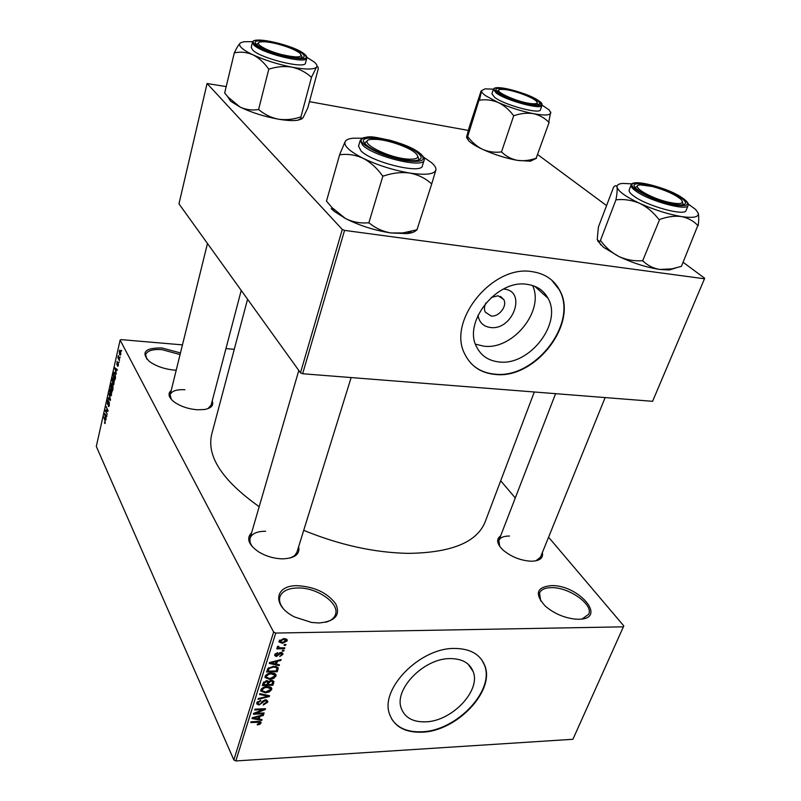 <?xml version="1.0" encoding="UTF-8"?>
<svg xmlns="http://www.w3.org/2000/svg" width="801" height="801" viewBox="0 0 801 801"><rect width="100%" height="100%" fill="white"/><g stroke="black" fill="none" stroke-linecap="round" stroke-linejoin="round"><path stroke-width="1.2" d="M578.492 619.243L575.148 619.113C563.914 617.781 553.982 613.466 545.351 606.167C534.367 594.022 536.31 587.173 551.198 585.611C578.873 584.57 608.229 619.283 578.492 619.243M582.177 618.933L588.695 614.277C593.781 604.615 568.77 587.023 551.408 587.644C545.111 587.734 541.146 589.516 539.534 592.99L540.685 600.92M176.21 370.232L174.518 370.132C164.305 369.111 155.855 366.167 149.176 361.301C140.766 352.31 144.981 347.854 161.822 347.944L180.475 352.931M180.065 354.573L161.892 349.606C152.55 349.036 147.134 350.738 145.632 354.713L146.773 359.058M319.058 622.978L311.659 622.467L294.678 617.01C271.479 605.686 274.513 584.9 297.752 585.711C314.793 586.803 327.449 592.84 335.709 603.824C340.745 615.048 335.198 621.436 319.058 622.978M325.867 622.237C330.973 620.745 334.157 618.202 335.429 614.627C339.934 603.363 317.116 587.423 297.892 587.954C288.12 588.174 282.132 591.118 279.929 596.795C278.868 600.45 279.98 604.365 283.264 608.55M503.469 289.011L503.999 289.071C527.288 291.083 512.79 330.853 490.392 327.489C483.323 326.468 479.198 322.392 478.007 315.284M485.977 302.888C484.245 306.232 484.004 309.306 485.266 312.09L491.013 315.974C498.883 317.226 507.564 306.102 503.779 299.554L498.142 295.769L491.283 297.411M527.118 284.345C497.131 279.048 462.878 321.852 476.515 346.723C481 355.734 488.51 360.8 499.053 361.942C529.301 366.137 562.733 323.324 548.004 298.252C543.689 290.352 536.73 285.717 527.118 284.345M475.484 344.18L483.784 346.152C512.64 350.267 544.82 310.808 532.565 285.506M532.124 271.659C492.485 264.41 446.928 321.071 464.75 353.982C470.728 366.157 480.79 372.966 494.948 374.407C535.038 379.754 579.153 323.063 559.418 289.802C553.751 279.559 544.65 273.511 532.124 271.659M470.778 363.113C477.016 369.561 484.975 373.226 494.648 374.107C534.738 379.444 578.833 322.773 559.098 289.521L551.679 280.1M425.621 721.841C412.956 722.192 404.845 717.696 401.281 708.334C393.732 689.341 423.849 658.332 449.972 658.592C461.937 658.592 469.646 662.888 473.131 671.488C481.181 690.572 451.904 721.331 425.621 721.841M454.307 648.44C419.764 647.929 379.674 689.03 389.566 714.182C394.302 726.737 405.126 732.735 422.037 732.184C456.88 731.343 495.479 690.682 484.715 665.381C480.119 654.157 469.987 648.51 454.307 648.44M391.619 718.887C397.626 728.079 407.679 732.374 421.797 731.774C456.62 730.943 495.198 690.282 484.435 664.99L481.812 659.874M212.225 400.9C213.927 405.316 211.324 408.19 204.405 409.521L197.296 409.782C188.115 408.981 180.345 406.327 173.987 401.812C168.51 397.326 167.579 393.541 171.214 390.467M184.901 389.727C176.48 389.326 171.564 391.028 170.142 394.823L171.324 399.389M542.357 552.6C543.478 558.107 539.794 560.98 531.293 561.231L531.103 561.231C520.43 560.55 511.028 556.765 502.868 549.897C496.79 543.799 496.039 539.133 500.625 535.899M509.486 536.049C503.739 536.019 500.194 537.501 498.853 540.495L499.684 546.302M298.643 546.683C300.185 554.282 294.818 558.337 282.543 558.858L282.182 558.848C273.752 558.537 265.922 556.224 258.693 551.889C248.44 544.72 246.077 538.332 251.624 532.725M265.672 531.253C257.001 531.273 251.784 533.636 249.992 538.332L250.022 542.337L252.255 546.632M534.297 391.999L485.026 522.182C476.755 542.377 451.153 552.78 408.24 553.371C374.387 552.68 339.544 545.01 303.709 530.342M623.408 626.833L275.724 633.06L235.824 760.95L572.915 739.283L623.809 625.901L548.585 537.221M515.283 497.962L500.705 480.77M120.851 354.172L120.31 355.193L119.619 354.603L119.269 351.128L119.82 350.107L120.48 350.668L120.851 354.172M119.519 359.879L119.369 360.57L117.857 357.616L118.398 355.534L119.519 359.879M118.318 365.406L117.447 366.147L117.947 363.414L116.826 364.765L117.206 361.381L116.956 364.014L118.208 362.763L118.318 365.406M115.504 377.692L115.054 379.704L113.011 375.589L114.102 372.155L115.064 372.996L115.504 377.692M112.991 388.865L112.51 390.988L110.488 386.823L111.469 383.569L112.15 385.471L112.861 385.561L112.991 388.865M110.518 399.809L110.368 400.48L107.915 398.287L108.075 397.586L110.198 399.689L108.996 393.491L110.518 399.809M107.274 414.227L105.141 410.663L105.301 409.942L107.524 410.502L106.082 406.447L108.075 410.673L107.915 411.394L105.682 410.833L107.274 414.227M105.001 423.529L104.44 422.898L105.171 421.216L103.729 416.961L105.061 419.844L105.001 423.529M273.622 632.039L120.12 340.075L96.3 446.417L233.852 759.929L273.622 632.039L275.724 633.06M106.002 419.844L104.49 413.556L106.944 415.669L106.793 416.37L106.062 415.679L106.002 419.844M109.316 405.306L108.716 406.568L108.145 406.117L109.096 404.755L108.826 402.472L107.775 404.495L107.364 404.175L107.795 399.949L108.295 400.33L107.514 403.514L108.796 401.641L109.216 401.972L109.316 405.306M110.969 395.944L110.127 395.183L109.657 390.367L110.328 389.076L111.85 392.059L110.969 395.944M113.492 384.72L112.641 383.969L112.17 379.153L112.851 377.842L114.393 380.795L113.492 384.72M116.355 373.957L114.773 367.749L117.326 369.631L117.166 370.352L116.405 369.732L115.875 372.125L116.355 373.957M119.079 361.872L118.918 362.573L119.079 361.872M120.15 357.076L120 357.777L120.15 357.076M121.652 350.458L121.492 351.158L121.652 350.458M234.272 349.316L225.952 348.605M182.458 344.881L121.031 339.614L120.12 340.075M285.877 644.465L285.607 645.306L284.085 645.336L284.345 644.495L285.877 644.465M284.035 650.242L283.774 651.083L282.252 651.123L282.513 650.282L284.035 650.242M279.429 664.78L279.149 665.651L269.286 663.428L269.557 662.547L281.071 659.583L280.801 660.455L277.386 661.266L276.475 664.159L279.429 664.78M273.572 678.467L269.677 679.408L265.021 677.536L265.081 676.414C266.493 674.132 268.655 673 271.559 673.04L275.113 673.741L276.045 674.893L275.985 676.054L273.572 678.467L273.221 677.766M269.316 691.914L265.441 692.865L260.786 691.023L260.856 689.931C262.257 687.658 264.4 686.547 267.294 686.567L270.838 687.238L271.769 688.389L271.709 689.511L269.316 691.914L268.966 691.213M267.674 702.237L263.279 705.06L263.389 704.259L266.463 702.217L266.533 701.376L265.181 700.655L258.983 705.02L256.731 703.889L256.801 702.847L260.725 700.274L260.615 701.075L258.052 702.767L257.982 703.538L259.274 704.209L260.425 703.909L262.518 701.185L265.421 699.844L267.764 701.055L267.674 702.237L266.563 699.974M262.017 719.608L261.757 720.449L252.025 718.537L252.285 717.706L263.599 714.642L263.329 715.483L259.985 716.324L259.113 719.078L262.017 719.608M259.935 724.314L257.271 724.915L257.381 724.124L259.854 723.053L259.344 722.242L250.763 722.562L251.013 721.771L258.142 721.411L261.116 722.312L259.935 724.314L259.554 723.513M264.14 712.93L263.889 713.731L253.376 714.232L253.647 713.371L263.149 709.596L254.708 709.986L254.958 709.175L265.481 708.695L265.211 709.556L255.729 713.331L264.14 712.93M269.597 695.749L269.346 696.54L258.022 699.383L258.292 698.542L268.225 696.249L259.564 694.477L259.834 693.626L269.597 695.749M273.752 682.662L272.941 685.205L262.348 685.596L263.149 683.043L266.533 680.68L268.475 681.491L271.429 680.279L273.882 681.361L273.752 682.662L272.59 680.369M277.997 669.266L277.226 671.689L266.593 672.029L267.935 668.384L273.622 666.292L278.117 667.884L277.997 669.266L276.655 666.642M282.843 654.427L279.709 656.54L281.762 654.397L280.911 653.296L276.415 656.51L274.723 655.598L274.793 654.677L277.627 652.665L275.914 654.617L276.515 655.679L280.981 652.465L282.913 653.456L282.843 654.427L281.862 652.545M284.806 647.839L284.535 648.68L276.756 648.86L277.016 648.019L278.267 647.989L277.186 647.298L277.867 646.197L278.908 646.417L278.568 647.328L279.229 647.809L284.806 647.839M287.148 640.89L282.363 643.333L279.028 641.971L279.068 641.06L283.784 638.607L287.189 639.969L287.148 640.89L286.077 638.898M342.287 229.456L207.079 83.514L178.963 203.855L300.485 372.805L342.287 229.456L344.56 230.388L302.638 373.747L300.485 372.805M468.335 130.413L309.516 101.677M226.202 86.608L207.079 83.514M704.7 278.277L652.585 401.311L704.7 278.277L683.113 262.287M606.537 205.577L537.831 154.693M704.389 278.768L344.56 230.388M652.585 401.311L302.638 373.747M259.194 506.693C222.388 480.55 206.538 456.45 211.674 434.412L247.569 299.234M235.824 760.95L233.852 759.929M535.899 560.83L540.495 557.186L605.125 397.576M290.453 557.947L294.678 555.574L296.911 552.249L351.138 377.561M207.89 408.66L211.084 405.216M258.933 721.391L259.344 722.242M260.385 721.591L261.066 723.033M261.296 719.478L261.757 720.449M263.008 714.802L263.329 715.483M259.684 715.704L259.985 716.324M258.383 717.556L259.113 719.078M255.149 718.277L257.972 718.867L258.673 716.655L253.276 718.006L255.149 718.277M253.036 717.496L253.276 718.006M258.383 716.054L258.673 716.655M263.519 712.96L263.889 713.731M262.778 708.825L263.149 709.596M264.811 708.725L265.211 709.556M255.419 712.67L255.729 713.331M264.821 699.904L265.181 700.655M258.543 704.119L258.983 705.02M260.245 700.324L260.615 701.075M257.511 701.646L258.052 702.767M268.876 695.588L269.346 696.54M267.784 695.358L268.225 696.249M265.041 692.054L265.441 692.865M270.478 687.048L271.709 689.511M262.097 689.871L262.047 690.712L265.712 692.044L270.478 689.571L270.518 688.74L267.003 687.388L264.5 687.829L262.097 689.871L261.547 688.75M264.15 687.128L264.5 687.829M266.623 686.607L267.003 687.388M272.19 683.714L272.941 685.205M263.849 684.725L267.013 684.615L267.644 682.062L266.443 681.501L264.29 683.303L263.849 684.725L263.088 683.203M266.062 680.73L266.443 681.501M268.255 684.565L271.97 684.434L272.63 681.771L271.179 681.1L268.766 682.943L268.255 684.565L267.504 683.063M267.724 680.86L268.766 682.943M270.798 680.329L271.179 681.1M269.266 678.587L269.677 679.408M274.693 673.511L275.985 676.054M266.332 676.364L266.282 677.215L269.957 678.587L274.743 676.094L274.793 675.243L271.269 673.871L268.746 674.302L266.332 676.364L265.772 675.233M268.395 673.601L268.746 674.302M270.868 673.08L271.269 673.871M276.475 670.207L277.226 671.689M268.095 671.168L276.255 670.908L276.846 668.214L275.834 667.373L273.341 667.123L269.146 668.505L268.095 671.168L267.334 669.646M267.914 668.404L268.565 669.696M268.705 667.633L269.146 668.505M272.941 666.322L273.341 667.123M275.314 666.342L275.834 667.373M278.608 664.61L279.149 665.651M280.43 659.754L280.801 660.455M277.056 660.615L277.386 661.266M275.714 662.667L276.475 664.159M272.46 663.218L275.324 663.909L276.055 661.586L270.558 662.898L272.46 663.218M270.287 662.367L270.558 662.898M275.734 660.965L276.055 661.586M280.5 652.505L280.911 653.296M279.709 652.705L280.14 653.536M275.113 653.996L276.415 656.51M277.116 652.755L277.506 653.506M275.404 653.636L275.914 654.617M283.334 650.262L283.774 651.083M284.095 647.849L284.535 648.68M277.506 646.527L278.267 647.989M278.177 646.267L278.578 647.028M285.166 644.475L285.607 645.306M281.912 642.472L282.363 643.333M280.18 641.06L282.633 642.492L286.067 640.399L283.584 639.458L280.18 641.06L279.659 640.079M283.154 638.637L283.584 639.458M105.342 422.948L104.44 422.898M105.382 414.327L104.33 414.257M106.933 415.729L106.062 415.679M104.931 415.409L105.362 417.271L105.782 415.409L104.631 414.297L104.931 415.409M105.412 414.347L104.631 414.297M106.713 415.459L105.782 415.409M108.035 410.833L105.141 410.663M108.005 410.973L105.682 410.833M109.046 406.177L108.145 406.117M108.025 404.215L107.364 404.175M109.246 402.042L108.505 402.002M108.856 398.347L107.915 398.287M111.539 395.273L110.127 395.183M109.897 390.848L110.278 394.513L110.969 395.123L111.119 390.548L110.398 389.887L109.897 390.848M111.309 389.947L110.598 389.897M110.989 386.863L110.488 386.823M112.841 385.521L112.15 385.471M110.878 386.623L111.479 387.864L111.519 384.41L110.878 386.623M113.001 385.902L111.91 385.832M111.719 388.355L112.43 389.817L112.42 386.012L111.719 388.355M114.062 384.069L112.641 383.969M112.41 379.634L112.801 383.299L113.492 383.899L113.652 379.304L112.921 378.663L112.41 379.634M113.852 378.713L113.121 378.663M113.522 375.619L113.011 375.589M114.923 372.735L113.722 372.645M113.402 375.379L114.964 378.533L114.903 373.677L113.932 373.256L113.402 375.379M117.286 369.792L116.405 369.732M115.234 369.571L115.684 371.414L116.115 369.481L114.913 368.48L115.234 369.571M115.865 368.55L114.913 368.48M117.246 369.571L116.115 369.481M118.047 366.187L117.447 366.147M117.627 364.075L117.126 364.034M118.478 357.667L117.857 357.616M120.701 354.683L119.619 354.603M119.489 351.569L120.29 354.362L120.34 351.389L119.83 350.938L119.489 351.569M642.582 260.966L659.634 219.484C667.253 216.681 674.482 215.699 681.311 216.54C687.959 217.872 693.456 220.856 697.821 225.502L681.441 266.353L672.059 268.836L659.824 269.466C653.236 268.345 647.649 265.531 643.063 261.036L642.072 260.725C634.082 261.236 626.402 259.854 619.033 256.58L603.433 247.249L597.626 240.831M676.204 267.814L669.326 269.987L659.824 269.466C646.737 267.484 633.14 263.189 619.033 256.58C611.934 252.886 605.866 247.679 600.85 240.951L599.028 241.291L597.206 239.429L598.437 226.933L613.646 187.023C615.388 185.241 616.53 185.301 617.06 187.204C617.411 189.557 617.07 193.612 616.029 199.369L616.57 199.759C624.47 198.998 632.199 200.21 639.779 203.384C647.088 206.998 653.376 212.265 658.632 219.174L659.163 219.414M688.229 203.995L695.508 209.401L698.112 212.886C699.333 217.111 693.726 218.333 681.311 216.54C668.094 214.247 654.247 209.852 639.779 203.384C625.941 196.856 618.362 191.459 617.06 187.204C616.7 184.991 618.642 183.729 622.908 183.399L632.009 183.88M680.78 197.667C686.797 201.942 687.098 204.355 681.701 204.906C672.86 205.697 648.049 197.426 638.717 190.588L636.234 188.625C624.169 177.982 664.98 186.423 680.78 197.667M683.113 204.756L682.552 201.952L683.113 204.756M631.108 185.001L629.185 190.007C628.685 191.469 630.257 193.512 633.881 196.125C647.178 206.137 685.225 216.51 686.097 210.423L688.129 205.416C687.298 211.424 649.19 201.011 635.844 191.059C632.199 188.465 630.617 186.443 631.108 185.001C632.379 178.172 668.054 188.025 682.512 197.967C663.438 184.48 616.43 176.31 636.945 190.288C647.949 197.186 660.965 202.162 676.004 205.216C688.69 206.728 690.852 204.305 682.482 197.957M698.282 225.572L698.212 225.401C698.943 219.594 698.903 215.429 698.112 212.886M600.35 240.711L616.059 199.529M637.636 185.872L635.293 187.624L637.636 185.872M616.029 199.369L616.57 199.759M658.632 219.174L659.634 219.484M667.884 202.072C680.429 204.776 684.795 203.855 680.97 199.319C674.792 194.313 665.22 190.027 652.224 186.483L640.63 184.891C629.185 185.091 648.65 197.577 667.884 202.072M531.363 103.649C536.78 104.15 538.382 103.279 536.179 101.016C532.285 97.091 514.292 90.503 504.79 89.502L500.625 89.362C490.663 89.962 517.056 102.328 531.363 103.649M537.161 102.808L537.942 104.671L537.161 102.808M497.01 91.254L498.763 90.233L497.01 91.254M376.891 139.374L371.664 139.354C354.483 140.285 387.284 158.147 408.58 159.159C417.862 159.469 420.074 157.366 415.228 152.831C408.73 147.144 388.865 140.175 376.891 139.374M365.046 143.599L365.056 142.618L367.659 140.736L365.056 142.618L365.046 143.599M417.782 156.245L418.893 159.269L418.372 160.09L418.893 159.269L417.782 156.245M277.957 44.105C270.327 42.183 264.62 41.442 260.816 41.872C252.695 42.693 265.582 50.593 281.992 54.648C297.571 58.103 303.539 57.612 299.894 53.196C295.539 49.922 288.23 46.889 277.957 44.105M256.6 44.486L258.493 42.954L256.6 44.486M301.366 55.369L302.277 57.702L301.366 55.369M542.057 105.101L549.015 109.837L550.828 112.691C550.517 115.384 544.71 115.704 533.406 113.662C521.521 111.249 509.726 107.504 498.042 102.428L485.566 95.689C482.673 93.607 481.341 91.945 481.561 90.693L479.459 100.195C485.746 99.234 491.944 99.985 498.042 102.428C503.929 105.281 509.035 109.577 513.351 115.344L514.202 115.614C520.84 113.341 527.238 112.691 533.406 113.662C539.433 115.054 544.55 117.897 548.745 122.183L550.667 111.99M498.773 92.706L497.331 91.564C488.109 83.654 525.236 91.915 536.85 100.255C540.455 102.778 540.675 104.27 537.501 104.731C530.693 105.832 506.172 98.213 498.773 92.706M494.768 97.492C504.86 105.191 540.234 114.623 540.475 109.747L541.987 105.342C541.776 110.158 506.362 100.676 496.23 93.036L493.366 89.402L491.914 93.827L494.768 97.492M549.166 122.263L536.159 158.218C529.721 160.48 523.453 161.201 517.366 160.36C511.378 159.119 506.212 156.415 501.847 152.23L501.005 151.96C494.648 152.741 488.49 151.87 482.532 149.326C476.785 146.423 471.829 142.147 467.684 136.52L479.048 100.005M501.416 152.15L513.771 115.524M467.283 136.33L466.623 136.821L469.206 127.329L481.111 90.913L485.036 88.861L493.456 89.171M534.888 159.019L536.46 158.328M534.738 159.089L530.412 161.211L517.366 160.36C505.591 158.197 493.977 154.513 482.532 149.326C476.144 146.323 471.569 143.529 468.825 140.946L466.623 137.662M513.351 115.344L514.202 115.614M423.619 157.196L431.449 162.593C434.893 165.557 436.355 168.08 435.834 170.152C434.092 174.358 425.381 175.319 409.691 173.036C418.042 174.668 425.221 178.162 431.238 183.529L431.819 183.619L435.834 170.152M418.442 153.502C422.768 157.447 421.897 159.779 415.819 160.52C404.565 161.892 375.559 152.931 366.928 145.402L366.117 144.691C350.758 131.254 404.545 140.596 418.442 153.502M360.18 140.445L358.538 146.132L361.011 150.918C372.155 162.463 421.747 174.418 422.357 165.867L424.119 160.22C423.549 168.671 373.877 156.636 362.673 145.181L360.18 140.445C367.309 133.877 376.25 137.792 389.546 140.135C403.243 143.92 413.616 148.505 420.665 153.892M416.991 229.717L431.819 183.619M417.181 229.747L402.823 232.941L391.188 232.971C382.948 231.589 375.679 228.305 369.381 223.129L368.79 223.048L382.928 175.93L383.519 176.02C392.47 172.946 401.191 171.945 409.691 173.036C393.301 170.202 377.772 165.286 363.113 158.298C370.452 162.202 376.891 168 382.397 175.669L382.928 175.93M368.79 223.048L368.27 222.778C360.48 223.509 352.901 222.107 345.531 218.563L332.045 207.639L326.488 201.121L339.704 154.493L340.215 154.743C347.894 153.712 355.524 154.893 363.113 158.298C349.386 151.279 343.409 145.662 345.191 141.457L339.704 154.493M346.342 140.215L345.191 141.457C346.212 139.754 348.785 138.683 352.911 138.233L362.272 138.213M416.78 229.697C415.349 231.779 412.034 233.081 406.828 233.602L391.188 232.971C375.028 230.538 359.809 225.742 345.531 218.563L334.107 211.274L331.203 208.59M382.397 175.669L383.519 176.02M431.238 183.529L431.859 183.459M307.764 107.985L302.908 118.007L301.216 118.348L300.856 117.146L311.569 77.056L316.535 67.154C317.627 66.012 318.197 66.613 318.247 68.946L307.764 107.985M306.833 57.302L314.312 62.067C316.795 64.2 317.536 65.892 316.535 67.154C313.872 69.657 305.662 69.657 291.904 67.154C277.647 64.28 264.66 60.155 252.936 54.798C247.629 52.285 243.844 49.962 241.582 47.85C239.409 45.757 239.008 44.145 240.38 43.004C238.778 44.466 236.816 47.629 234.493 52.486L234.783 52.776C240.841 51.554 246.898 52.235 252.936 54.798C258.793 57.802 263.96 62.448 268.425 68.726L269.366 69.026C276.976 66.593 284.485 65.962 291.904 67.154C299.204 68.816 305.592 72.09 311.058 76.956L311.569 77.056M256.851 44.726C245.857 35.224 293.026 44.736 302.648 53.807C305.081 55.98 304.66 57.332 301.386 57.862C292.986 59.474 263.879 51.074 257.291 45.106L256.851 44.726M252.665 50.022C260.675 58.473 305.592 69.427 305.511 63.019L306.803 58.133C306.903 64.46 261.937 53.437 253.887 45.056L252.445 42.403L251.234 47.339L252.665 50.022M300.856 117.146L300.355 117.056C293.016 119.489 285.687 120.2 278.378 119.179C271.159 117.707 264.71 114.593 259.043 109.847L258.122 109.557C251.985 110.558 245.957 109.727 240.06 107.054L228.165 97.181L224.66 93.026L234.373 52.586M258.533 109.757L268.846 68.926M240.811 42.703L243.995 41.732L252.806 41.662M301.927 118.888L297.822 120.23C293.176 120.931 286.698 120.581 278.378 119.179C264.3 116.596 251.534 112.561 240.06 107.054L230.578 101.186L227.154 95.95M268.425 68.726L269.366 69.026M311.058 76.956L311.649 76.956M257.612 721.441L257.972 722.202M255.309 716.885L255.579 717.456M262.077 701.766L262.548 702.757M266.202 695.008L266.673 695.959M263.659 682.011L264.29 683.303M272.6 661.766L272.901 662.367M278.878 653.266L279.449 654.367M105.992 414.848L105.121 414.798M116.485 369.011L115.424 368.931M117.897 363.454L117.387 363.414M497.181 92.385C510.988 102.518 554.833 111.059 538.392 100.556C524.655 90.763 482.092 82.173 497.181 92.385M420.545 153.862C405.506 139.905 347.384 129.792 363.914 144.32C373.346 151.549 387.213 156.996 405.526 160.661C421.837 162.693 426.843 160.43 420.545 153.862M254.928 44.345C265.151 54.498 318.107 64.811 304.5 54.178C294.087 44.375 243.103 34.083 254.928 44.345M261.607 40.741C274.903 42.313 287.619 45.997 299.744 51.795M473.131 671.488L468.144 664.179M534.688 286.267L548.004 298.252M500.445 296.39L503.779 299.554M259.784 722.502L259.264 721.401M266.383 701.075L265.782 699.844M257.982 703.538L257.231 701.976M271.769 688.389L271.479 687.799M262.047 690.712L261.256 689.11M270.297 688.299L269.516 686.727M267.524 681.831L266.963 680.69M276.045 674.893L275.734 674.292M266.282 677.215L265.481 675.613M274.553 674.792L273.752 673.21M278.117 667.884L277.847 667.363M276.675 667.874L275.945 666.442M281.692 653.576L281.111 652.465M275.854 655.268L275.164 653.926M278.568 647.328L277.997 646.227M287.189 639.969L286.918 639.458M280.16 641.551L279.489 640.279M285.897 640.079L285.146 638.677M108.656 405.676L109.216 405.707M110.969 395.123L111.579 395.163M112.541 386.022L113.041 386.062M113.492 383.899L114.112 383.939M114.413 373.006L115.094 373.066M117.066 364.095L117.607 364.135M120 350.948L120.641 350.998M120.29 354.362L120.791 354.402M600.75 244.926L599.028 241.291M688.129 205.416C689.07 203.865 687.298 201.451 682.822 198.177M669.326 269.987L672.059 268.836M498.853 540.495L555.584 393.671M298.803 370.473L249.992 538.332M170.142 394.823L207.469 243.494M210.543 407.298L241.221 290.423M541.987 105.342L538.713 100.766C527.899 93.226 494.527 83.664 493.366 89.402M468.825 140.946L466.893 137.151M530.412 161.211L536.42 158.268M424.119 160.22C424.9 159.109 423.889 157.126 421.106 154.263M334.107 211.274L332.045 207.639M406.828 233.602L411.724 231.139M306.803 58.133L305.001 54.548M304.61 54.208C294.868 45.507 252.705 35.424 252.445 42.403M230.578 101.186L228.165 97.181M297.822 120.23L301.216 118.348"/></g></svg>
